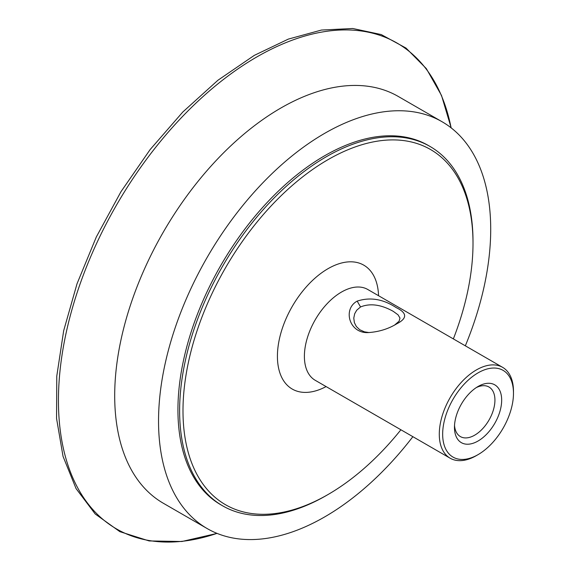 <?xml version="1.0" encoding="UTF-8"?>
<svg xmlns="http://www.w3.org/2000/svg" width="570" height="570" viewBox="0 0 570 570"><rect width="100%" height="100%" fill="white"/><g stroke="black" fill="none" stroke-linecap="round" stroke-linejoin="round"><path stroke-width="0.85" d="M369.175 332.588L364.401 331.833L359.713 329.716L356.343 326.517L354.369 322.606L353.778 318.103L354.683 313.742L356.72 310.208L360.546 306.952C370.115 303.069 381.017 304.53 393.257 311.341L398.052 314.832L399.983 318.074L399.107 321.181L394.739 324.936M357.169 301.117C342.556 308.997 349.125 333.571 368.163 332.588C378.644 331.925 388.134 329.025 396.627 323.895C407.422 318.416 407.286 312.994 396.207 307.615C383.14 299.051 370.122 296.885 357.169 301.117L360.546 306.952M478.066 454.632L476.385 455.608A52.461 30.288 -60 0 1 450.15 458.209A52.461 30.288 -60 0 1 439.285 434.19A52.461 30.288 -60 0 1 462.184 381.394A52.461 30.288 -60 0 1 502.612 367.344A52.461 30.288 -60 0 1 513.477 391.355L513.477 393.307A50.075 28.913 -60 0 1 478.066 454.632A50.075 28.913 -60 0 1 442.662 434.19A50.075 28.913 -60 0 1 478.066 372.858A50.075 28.913 -60 0 1 513.477 393.307M476.32 387.579A28.614 16.523 -60 0 1 489.003 387.023A28.614 16.523 -60 0 1 494.931 400.119A28.614 16.523 -60 0 1 482.441 428.918A28.614 16.523 -60 0 1 460.389 436.584A28.614 16.523 -60 0 1 454.525 425.32M454.461 427.379A33.388 19.273 120 0 0 478.066 441.009A33.388 19.273 120 0 0 501.671 400.119A33.388 19.273 120 0 0 478.066 386.489A33.388 19.273 120 0 0 454.461 427.379M400.895 429.773A205.072 118.403 -60 0 1 327.999 494.546A205.072 118.403 -60 0 1 182.991 410.828A205.072 118.403 -60 0 1 327.999 159.664A205.072 118.403 -60 0 1 473.007 243.39A205.072 118.403 -60 0 1 453.357 338.908M327.999 494.546L326.318 495.522A207.459 119.778 -60 0 1 222.585 505.797A207.459 119.778 -60 0 1 179.621 410.828A207.459 119.778 -60 0 1 270.173 202.051A207.459 119.778 -60 0 1 430.044 146.469A207.459 119.778 -60 0 1 473.007 241.438L473.007 243.39M222.585 505.797L220.896 504.828A207.459 119.778 -60 0 1 177.933 409.851A207.459 119.778 -60 0 1 268.491 201.075A207.459 119.778 -60 0 1 428.355 145.493L430.044 146.469M412.872 436.684A234.883 135.61 -60 0 1 207.188 528.575A234.883 135.61 -60 0 1 158.538 421.052A234.883 135.61 -60 0 1 261.067 184.673A234.883 135.61 -60 0 1 442.071 121.745A234.883 135.61 -60 0 1 490.713 229.268A234.883 135.61 -60 0 1 465.334 345.819M207.188 528.575L163.348 503.26A234.883 135.61 -60 0 1 114.698 395.737A234.883 135.61 -60 0 1 217.227 159.365A234.883 135.61 -60 0 1 398.231 96.437L442.071 121.745M216.999 533.363A280.518 161.958 -60 0 1 58.439 400.518A280.518 161.958 -60 0 1 256.799 56.957A280.518 161.958 -60 0 1 451.119 127.851M450.15 458.209L315.26 380.325A52.461 30.288 -60 0 1 304.394 356.314A52.461 30.288 -60 0 1 341.487 292.061A52.461 30.288 -60 0 1 367.721 289.46L502.612 367.344M326.09 386.581A71.535 41.304 -60 0 1 277.419 356.314A71.535 41.304 -60 0 1 327.999 268.698A71.535 41.304 -60 0 1 378.551 295.716M217.085 533.399L181.908 541.5L149.126 540.937L119.864 531.66L95.204 513.983L76.052 488.576L63.042 456.37L56.558 418.466L56.779 376.115L63.676 330.728L77.007 283.817L96.33 236.942L120.975 191.691L150.131 149.575L182.806 112.005L217.925 80.249L254.306 55.376L288.342 39.102L321.473 30.046L352.745 28.5L381.23 34.563L406.032 48.08L426.339 68.621L441.529 95.504L451.191 127.901"/></g></svg>
